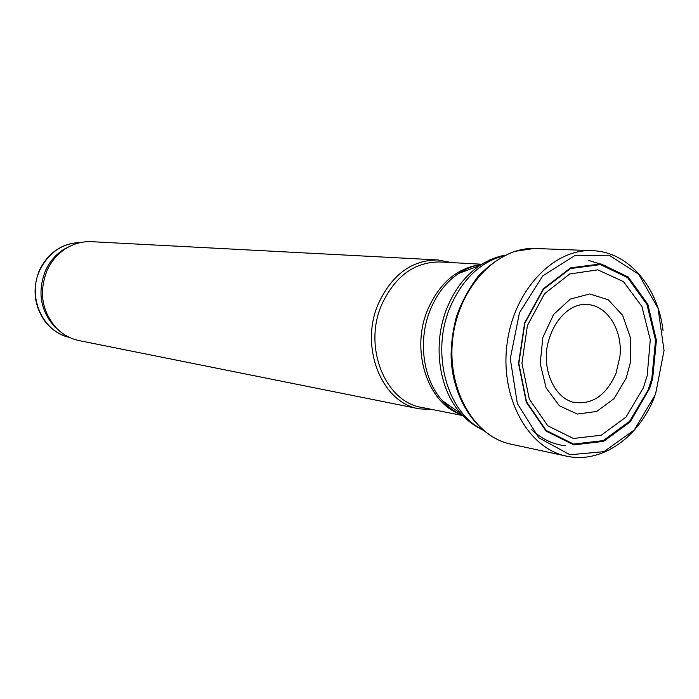 <?xml version="1.0" encoding="UTF-8"?>
<svg xmlns="http://www.w3.org/2000/svg" width="699" height="699" viewBox="0 0 699 699"><rect width="100%" height="100%" fill="white"/><g stroke="black" fill="none" stroke-linecap="round" stroke-linejoin="round"><path stroke-width="1.05" d="M481.777 264.231L439.994 261.95C414.49 261.924 395.084 276.122 381.759 304.554C362.93 346.826 385.114 401.864 421.663 407.403L462.712 415.556M447.107 405.551L448.54 405.044M465.438 270.906L464.188 270.05M451.379 262.571L438.002 259.958C411.921 259.967 392.069 274.497 378.439 303.558C359.164 346.8 381.846 403.113 419.243 408.836L432.856 409.623M438.002 259.958L91.691 241.688C82.884 241.277 74.548 243.392 66.676 248.04C58.139 253.274 51.639 260.648 47.191 270.163C38.628 292.042 41.757 311.404 56.567 328.259C63.041 334.716 70.59 338.832 79.223 340.623L419.243 408.836M71.132 245.681L64.491 248.958C56.191 254.043 49.882 261.199 45.566 270.434C37.248 291.666 40.289 310.461 54.679 326.826L60.297 331.649M655.505 394.376L634.264 429.99L603.91 451.668L569.895 454.752L538.85 437.81L517.339 403.515L510.279 358.648L519.444 312.794L542.774 275.869L575.006 255.493L609.248 255.222L638.703 274.261L658.039 308.25L664.041 350.557L655.505 394.376M649.738 388.163L630.227 421.925L603.621 441.384L573.722 444.879L546.085 431.117L526.268 402.161L518.536 363.463L524.669 322.851L543.394 288.704L570.699 267.813L600.939 263.899L628.287 277.057L647.851 304.275L656.405 340.308L652.639 378.753L649.738 388.163M39.939 269.866C26.842 296.516 42.613 331.894 69.332 337.346C60.035 335.188 51.927 329.876 45.016 321.409C33.954 305.542 32.137 288.364 39.581 269.901C48.685 252.129 62.595 242.964 81.302 242.404C62.823 242.955 49.035 252.103 39.939 269.866M531.135 429.134C541.323 438.876 552.778 444.424 565.482 445.77M503.988 255.651C480.283 262.09 462.336 279.268 450.147 307.184C430.619 352.689 446.836 412.183 482.083 429.378M499.698 256.419L489.553 260.037L479.802 265.515C465.752 275.126 454.944 289.01 447.36 307.158C432.262 343.087 438.448 389.221 461.113 413.825L469.204 421.549L478.125 427.57M481.41 264.493C473.459 265.655 465.84 268.652 458.553 273.492C446.39 281.784 437.05 293.711 430.532 309.273C417.53 340.063 422.878 379.566 442.502 400.824C448.365 407.325 454.997 412.122 462.415 415.215M479.269 264.842C456.622 268.477 439.496 283.278 427.884 309.238C410.252 349.806 427.299 402.86 460.431 414.341M509.763 443.909C476.465 436.281 451.143 397.163 451.091 354.21C451.388 341.916 453.057 329.814 456.098 317.923C460.816 303.462 468.181 289.569 478.186 276.227C489.099 264.877 501.157 256.612 514.359 251.422L534.394 248.442C496.718 247.35 459.016 287.21 452.891 337.46C446.364 387.648 472.987 435.626 509.763 443.909L567.658 456.377C528.802 449.562 499.942 398.413 507.002 344.275C513.59 290.076 554.237 247.691 593.573 250.723C629.135 252.514 658.065 287.438 663.036 330.487M619.891 356.787L615.95 373.502C605.902 396.08 591.319 405.586 572.21 402.004C551.983 395.617 542.258 366.276 547.833 343.585C554.473 316.577 572.516 304.135 584.486 304.528C605.972 303.209 623.159 329.238 619.891 356.787M630.349 362.632L626.19 378.159L613.993 398.683L596.728 411.458L577.365 414.061L559.357 405.769L546.094 387.858L540.196 363.541L542.87 337.407L553.617 314.471L570.305 299.076L589.72 293.956L608.244 299.792L622.599 315.284L630.384 337.538L630.349 362.632M647.195 375.616L643.368 387.84L625.972 417.12L601.227 435.215L573.433 438.483L547.745 425.787L529.283 399.042L521.943 363.253L527.404 325.585L544.538 293.729L569.72 273.973L597.811 269.84L623.403 281.575L641.918 306.494L650.28 339.819L647.195 375.616M651.835 378.377L648.095 390.103L629.581 421.314L603.202 440.615L573.556 444.075L546.155 430.435L526.504 401.75L518.824 363.41L524.879 323.165L543.42 289.299L570.463 268.556L600.441 264.615L627.571 277.608L647.003 304.554L655.531 340.256L651.835 378.377M605.806 265.786L588.838 260.465M482.86 430.042C474.761 426.189 467.509 420.789 461.113 413.825L442.502 400.824C448.347 407.482 454.874 412.157 462.083 414.865M504.896 255.196C496.089 256.917 487.727 260.36 479.802 265.515L458.553 273.492C465.866 268.495 473.345 265.585 480.999 264.746M54.679 326.826L56.567 328.259M64.491 248.958L66.676 248.04M567.658 456.377C602.521 463.463 639.183 436.849 654.701 396.438M534.394 248.442L593.573 250.723"/></g></svg>
